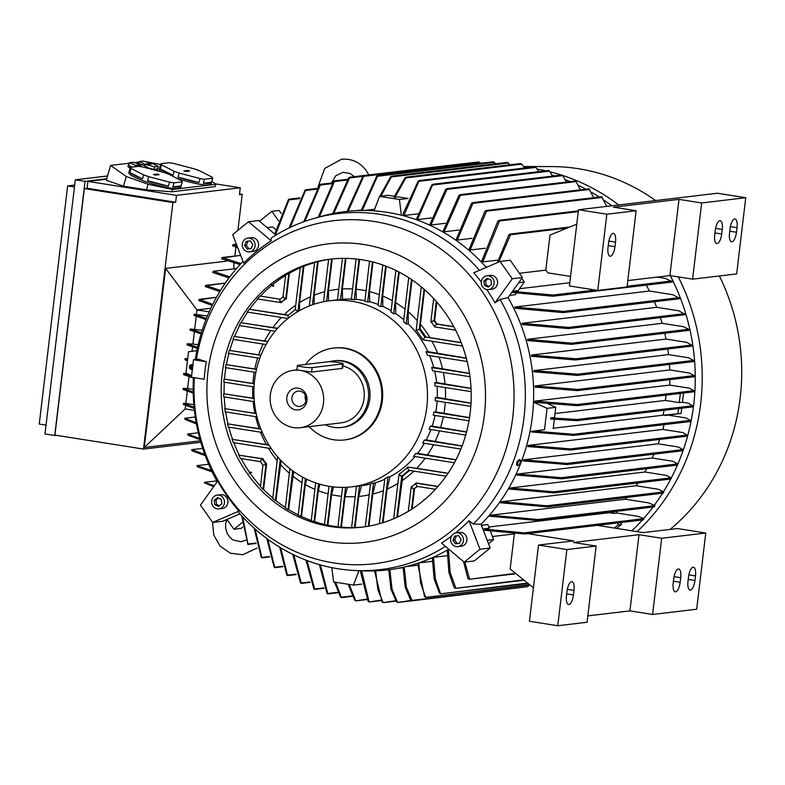 <?xml version="1.0" encoding="UTF-8"?>
<svg xmlns="http://www.w3.org/2000/svg" width="785" height="785" viewBox="0 0 785 785"><rect width="100%" height="100%" fill="white"/><g stroke="black" fill="none" stroke-linecap="round" stroke-linejoin="round"><path stroke-width="1.18" d="M196.407 359.373A172.71 159.836 83.2 0 1 374.386 221.507A172.71 159.836 83.2 0 1 512.752 417.267A172.71 159.836 83.2 0 1 333.674 562.923A172.71 159.836 83.2 0 1 194.356 377.703M271.178 240.809A175.614 162.534 -96.8 0 0 243.684 263.171L232.684 234.617L248.521 221.743L271.178 240.809L271.208 238.041A179.255 165.9 83.2 0 1 314.177 218.377A179.255 165.9 83.2 0 1 380.382 214.413A179.255 165.9 83.2 0 1 479.419 270.334M217.239 481.676A179.255 165.9 83.2 0 1 193.453 377.565M195.328 359.501A179.255 165.9 83.2 0 1 243.007 261.425M238.954 511.104L212.666 522.437L200.43 505.128L217.7 481.038A175.614 162.534 -96.8 0 0 238.954 511.104L238.522 512.193A179.255 165.9 83.2 0 0 338.129 568.772A179.255 165.9 83.2 0 0 356.027 570.548L363.259 570.842A180.413 166.969 83.2 0 0 448.804 549.196M187.409 360.914L184.946 359.756L185.083 358.608L187.546 359.775M484.374 414.951A150.347 139.141 83.2 0 1 328.483 541.748A150.347 139.141 83.2 0 1 208.025 371.334A150.347 139.141 83.2 0 1 363.926 244.537A150.347 139.141 83.2 0 1 484.374 414.951M205.013 370.461A155.204 143.645 -96.8 0 0 204.198 379.263L191.422 377.242L193.512 359.716L206.288 361.738A155.204 143.645 -96.8 0 0 205.013 370.461M314.177 218.377L321.134 216.405A180.413 166.969 83.2 0 1 374.013 210.861A180.413 166.969 83.2 0 1 387.77 212.411A180.413 166.969 83.2 0 1 401.37 215.178L399.418 199.498L408.112 198.458L398.721 196.976L393.893 197.261L405.129 177.704L406.267 177.155L394.963 197.427M217.229 495.119L220.713 494.707A6.937 6.417 83.2 0 1 226.62 497.464A6.937 6.417 83.2 0 1 227.464 504.362A6.937 6.417 83.2 0 1 222.351 508.494L218.868 508.906A6.937 6.417 -96.8 0 0 223.99 504.784A6.937 6.417 -96.8 0 0 223.136 497.876A6.937 6.417 -96.8 0 0 217.229 495.119A6.937 6.417 -96.8 0 0 212.107 499.24A6.937 6.417 -96.8 0 0 212.961 506.148A6.937 6.417 -96.8 0 0 218.868 508.906M486.877 275.8L490.36 275.388A6.937 6.417 83.2 0 1 496.267 278.145A6.937 6.417 83.2 0 1 497.121 285.043A6.937 6.417 83.2 0 1 491.999 289.174L488.515 289.587A6.937 6.417 -96.8 0 0 493.637 285.465A6.937 6.417 -96.8 0 0 492.784 278.557A6.937 6.417 -96.8 0 0 486.877 275.8A6.937 6.417 -96.8 0 0 481.754 279.921A6.937 6.417 -96.8 0 0 482.608 286.829A6.937 6.417 -96.8 0 0 488.515 289.587M247.883 238.081L251.357 237.669A6.937 6.417 83.2 0 1 258.118 242.025A6.937 6.417 83.2 0 1 256.106 250.121A6.937 6.417 83.2 0 1 252.996 251.445L249.512 251.867A6.937 6.417 -96.8 0 0 252.633 250.533A6.937 6.417 -96.8 0 0 254.634 242.437A6.937 6.417 -96.8 0 0 247.883 238.081A6.937 6.417 -96.8 0 0 244.763 239.415A6.937 6.417 -96.8 0 0 242.761 247.511A6.937 6.417 -96.8 0 0 249.512 251.867M456.232 532.838L459.706 532.426A6.937 6.417 83.2 0 1 466.467 536.783A6.937 6.417 83.2 0 1 464.455 544.878A6.937 6.417 83.2 0 1 461.344 546.213L457.861 546.625A6.937 6.417 -96.8 0 0 460.981 545.29A6.937 6.417 -96.8 0 0 462.983 537.195A6.937 6.417 -96.8 0 0 456.232 532.838A6.937 6.417 -96.8 0 0 453.112 534.173A6.937 6.417 -96.8 0 0 451.11 542.268A6.937 6.417 -96.8 0 0 457.861 546.625M516.922 464.72L516.736 462.385L518.807 459.912M521.721 164.556L520.612 163.565M552.09 175.143A207.397 191.942 83.2 0 1 554.436 175.879M565.416 179.755A207.397 191.942 83.2 0 1 569.988 181.61M578.574 185.466A207.397 191.942 83.2 0 1 585.885 189.175M591.566 192.335A207.397 191.942 83.2 0 1 599.279 197.045M604.352 200.42A207.397 191.942 83.2 0 1 611.78 205.788M670.282 275.633A207.397 191.942 83.2 0 1 693.705 404.579A207.397 191.942 83.2 0 1 671.254 478.055M524.076 167.342A207.397 191.942 83.2 0 1 527.353 167.696M537.244 169.128A207.397 191.942 83.2 0 1 545.791 170.826M550.128 171.856A207.397 191.942 83.2 0 1 561.393 175.055M562.551 175.418A207.397 191.942 83.2 0 1 618.747 204.963M678.318 276.909A207.397 191.942 83.2 0 1 700.662 403.755A207.397 191.942 83.2 0 1 637.037 531.641M337.854 526.804A134.922 124.874 83.2 0 1 333.203 526.166A134.922 124.874 83.2 0 1 327.904 525.204L327.316 525.273L331.918 486.72M340.886 527.216L338.09 526.941M342.554 487.387L337.952 526.951M351.484 527.589A134.922 124.874 83.2 0 1 341.387 527.157L340.808 527.226L345.567 487.318M354.555 527.589L351.719 527.648M356.41 486.268L351.582 527.657M355.055 527.53L354.477 527.598L359.451 485.905L361.473 485.67L358.765 496.434L355.055 527.53A134.922 124.874 83.2 0 0 363.573 526.951M362.101 259.786A134.922 124.874 83.2 0 1 471.216 395.581A134.922 124.874 83.2 0 1 362.13 527.128A134.922 124.874 83.2 0 1 330.299 526.509A134.922 124.874 83.2 0 1 221.184 390.704A134.922 124.874 83.2 0 1 330.279 259.158A134.922 124.874 83.2 0 1 362.101 259.786M349.237 584.442L355.742 600.868L354.732 600.27L348.167 584.276M366.585 599.161L355.742 600.868M576.985 419.504L577.986 420.103L576.847 420.652L550.638 419.013L550.776 417.865L576.985 419.504L692.615 405.766L688.141 403.127L682.43 402.224L679.241 402.607L665.425 400.419A180.03 166.616 -96.8 0 0 665.965 395.14M523.585 166.518L551.561 166.577A202 186.948 83.2 0 1 655.681 200.577M719.374 275.977A202 186.948 83.2 0 1 740.216 397.681A202 186.948 83.2 0 1 670.056 529.424M517.6 465.672L516.942 465.368A3.15 1.04 -65.2 0 1 517.08 462.65A3.15 1.04 -65.2 0 1 519.582 459.657L520.239 459.961A3.15 1.04 114.8 0 0 517.737 462.954A3.15 1.04 114.8 0 0 517.6 465.672A3.15 1.04 114.8 0 0 520.102 462.669A3.15 1.04 114.8 0 0 520.239 459.961M192.384 369.254L192.315 369.225A2.041 0.746 -81 0 1 191.962 367.331A2.041 0.746 -81 0 1 192.855 365.251M329.651 486.396A93.68 86.693 83.2 0 1 254.595 380.215A93.68 86.693 83.2 0 1 329.641 300.773A93.68 86.693 83.2 0 1 351.729 301.204A93.68 86.693 83.2 0 1 426.785 407.386A93.68 86.693 83.2 0 1 351.749 486.828A93.68 86.693 83.2 0 1 329.651 486.396M359.589 259.413L356.037 289.243L356.262 299.37A93.68 86.693 83.2 0 1 361.591 300.037A93.68 86.693 83.2 0 1 364.829 300.616M356.262 299.37L354.231 299.615L359.03 259.335M354.31 299.595L351.503 299.399M356.076 258.991L351.366 299.409M345.999 258.373L342.358 288.959L342.554 299.301A93.68 86.693 83.2 0 1 351.297 299.075M342.554 299.301L340.523 299.546L345.429 258.363M340.602 299.536L337.736 299.811M329.641 300.773L337.599 299.831M254.232 383.816L223.951 379.027L252.907 383.443A104.081 96.329 83.2 0 1 253.447 377.703A104.081 96.329 83.2 0 1 254.242 372.178M252.907 383.443L254.252 383.61M437.127 401.037A93.68 86.693 83.2 0 1 436.646 406.218A93.68 86.693 83.2 0 1 435.803 411.909L469.528 417.63M445.281 402.322A104.081 96.329 83.2 0 1 444.761 407.896A104.081 96.329 83.2 0 1 443.937 413.587M192.649 369.205L191.442 369.568A2.502 0.922 -81 0 1 191.334 369.549A2.502 0.922 -81 0 1 190.824 367.194A2.502 0.922 -81 0 1 192.119 364.603A2.502 0.922 -81 0 1 192.217 364.623L193.257 365.349M305.493 364.466A46.256 42.812 83.2 0 1 333.497 348.069L334.361 347.971A46.256 42.812 83.2 0 1 345.272 348.177A46.256 42.812 83.2 0 1 382.334 400.615A46.256 42.812 83.2 0 1 345.282 439.845L344.409 439.943A46.256 42.812 83.2 0 1 333.497 439.728A46.256 42.812 83.2 0 1 309.172 426.657M176.684 178.254A26.984 4.259 16.2 0 0 209.036 184.946A26.984 4.259 16.2 0 0 211.077 183.994L211.499 182.532A26.984 4.259 -163.8 0 1 209.458 183.484A26.984 4.259 -163.8 0 1 203.305 183.248L211.528 182.267A26.984 4.259 -163.8 0 1 211.499 182.532M203.305 183.248L204.473 179.225L212.696 178.244A26.984 4.259 16.2 0 0 212.029 177.125L199.39 170.679A26.984 4.259 16.2 0 0 194.307 168.873L173.446 163.408A26.984 4.259 16.2 0 0 169.04 162.731L160.817 163.712L159.649 167.725A26.984 4.259 -163.8 0 1 159.679 167.47A26.984 4.259 -163.8 0 1 159.797 167.234M212.696 178.244L211.528 182.267M172.847 186.869L174.025 182.846L182.248 181.865A26.984 4.259 16.2 0 0 181.57 180.746L168.942 174.299A26.984 4.259 16.2 0 0 163.859 172.494L142.998 167.028A26.984 4.259 16.2 0 0 138.592 166.351L130.369 167.323L129.201 171.346A26.984 4.259 -163.8 0 1 129.221 171.081L128.799 172.543A26.984 4.259 16.2 0 0 148.954 182.768A26.984 4.259 16.2 0 0 178.588 188.567A26.984 4.259 16.2 0 0 180.629 187.615L181.05 186.153A26.984 4.259 -163.8 0 1 179.009 187.105A26.984 4.259 -163.8 0 1 172.847 186.869L181.07 185.888A26.984 4.259 -163.8 0 1 181.05 186.153M182.248 181.865L181.07 185.888M157.343 170.787A10.019 1.58 16.2 0 0 157.353 170.767L157.785 169.305A10.019 1.58 -163.8 0 1 157.02 169.658A10.019 1.58 -163.8 0 1 147.953 168.098M157.549 168.795A10.019 1.58 -163.8 0 1 157.785 169.305M191.138 369.431A2.463 0.903 -81 0 1 190.922 369.441A2.463 0.903 -81 0 1 190.765 369.352A2.463 0.903 -81 0 1 190.412 367.125A2.463 0.903 -81 0 1 191.511 364.623A2.463 0.903 -81 0 1 191.687 364.583A2.463 0.903 -81 0 1 191.893 364.662M333.497 348.069A46.256 42.812 83.2 0 1 344.409 348.285A46.256 42.812 83.2 0 1 381.814 394.845A46.256 42.812 83.2 0 1 344.409 439.943M190.765 369.352L189.764 368.479A1.737 0.638 -81 0 1 189.519 366.909A1.737 0.638 -81 0 1 190.294 365.143L191.511 364.623M329.347 361.689A33.539 31.037 83.2 0 1 333.546 360.874A33.539 31.037 83.2 0 1 368.322 399.045A33.539 31.037 83.2 0 1 341.465 427.482A33.539 31.037 83.2 0 1 325.294 424.744M333.546 360.874L334.999 360.707A33.539 31.037 83.2 0 1 369.774 398.868A33.539 31.037 83.2 0 1 342.908 427.315L341.465 427.482M270.334 394.806A28.917 26.759 83.2 0 1 293.492 370.294A28.917 26.759 83.2 0 1 323.479 403.196A28.917 26.759 83.2 0 1 300.312 427.717A28.917 26.759 83.2 0 1 270.334 394.806M342.908 365.996A28.917 26.759 83.2 0 1 364.073 398.378A28.917 26.759 83.2 0 1 340.916 422.889L300.312 427.717M343.173 363.779A7.713 0.736 6.8 0 0 338.423 362.513A7.713 0.736 6.8 0 0 328.434 361.748L297.986 365.359A7.713 0.736 6.8 0 0 297.417 365.565A7.713 0.736 6.8 0 0 302.166 366.821A7.713 0.736 6.8 0 0 312.155 367.596L342.603 363.975A7.713 0.736 6.8 0 0 343.173 363.779L342.662 368.096L342.074 368.44L311.625 372.061L296.907 369.892M306.964 400.595A10.951 10.136 83.2 0 1 295.611 409.829A10.951 10.136 83.2 0 1 286.839 397.416A10.951 10.136 83.2 0 1 298.192 388.183A10.951 10.136 83.2 0 1 306.964 400.595M306.101 399.869A7.713 7.134 83.2 0 1 299.919 406.414A7.713 7.134 83.2 0 1 291.922 397.632A7.713 7.134 83.2 0 1 298.104 391.097A7.713 7.134 83.2 0 1 306.101 399.869M305.964 400.664A7.713 7.134 83.2 0 1 305.188 396.062A7.713 7.134 83.2 0 1 305.326 395.267M149.386 164.291L146.02 163.918L150.004 163.408L151.78 163.987L149.386 164.291M148.414 163.604L148.218 164.428M147.688 163.692L147.57 164.477M139.239 165.498L135.864 165.115L139.858 164.614L141.634 165.193L139.239 165.498M138.258 164.811L138.072 165.635M137.532 164.889L137.424 165.684M158.246 166.4L152.584 163.506L143.243 161.062L139.553 161.494L145.215 164.389L154.557 166.832L158.246 166.4L157.5 168.952L153.821 169.393L148.012 167.872M146.098 167.843L148.09 167.597L142.428 164.713L133.087 162.269L129.407 162.701L138.16 166.4M139.553 161.494L138.886 163.79M145.215 164.389L144.774 165.91M154.557 166.832L153.821 169.393M156.794 174.947L153.418 174.564L157.412 174.064L159.188 174.633L156.794 174.947M155.813 174.25L155.626 175.084M155.087 174.339L154.979 175.124M187.242 171.326L183.876 170.944L187.86 170.443L189.636 171.012L187.242 171.326M186.271 170.63L186.074 171.464M185.545 170.718L185.427 171.503M129.407 162.701L128.661 165.262L132.263 167.097M135.069 165.596L134.716 166.812M147.884 168.314L148.09 167.597M46.05 425.136L39.25 424.057L67.647 185.908L74.673 185.074M142.507 178.911A26.984 4.259 -163.8 0 1 129.868 172.474L142.507 178.911L143.675 174.898A26.984 4.259 16.2 0 0 148.748 176.694L169.609 182.159L168.441 186.182A26.984 4.259 -163.8 0 1 147.58 180.717L168.441 186.182M129.868 172.474L131.036 168.451L143.675 174.898M147.58 180.717L148.748 176.694M130.369 167.323A26.984 4.259 16.2 0 0 131.036 168.451M169.609 182.159A26.984 4.259 16.2 0 0 174.025 182.846M172.955 175.3A26.984 4.259 -163.8 0 1 160.317 168.853L172.955 175.3L174.123 171.277A26.984 4.259 16.2 0 0 179.206 173.083L200.057 178.548L198.89 182.562A26.984 4.259 -163.8 0 1 178.038 177.096L198.89 182.562M160.317 168.853L161.484 164.83L174.123 171.277M178.038 177.096L179.206 173.083M160.817 163.712A26.984 4.259 16.2 0 0 161.484 164.83M200.057 178.548A26.984 4.259 16.2 0 0 204.473 179.225M131.694 167.166A10.019 1.58 -163.8 0 1 128.377 164.919A10.019 1.58 -163.8 0 1 128.848 164.605M67.647 185.908L74.447 186.987M159.679 167.47L159.247 168.932A26.984 4.259 16.2 0 0 162.299 172.082M128.377 164.919L127.955 166.381A10.019 1.58 16.2 0 0 130.143 168.118M75.301 179.814L85.045 181.345L54.734 435.498L44.99 433.958L75.301 179.814L107.525 175.977M251.622 472.423L249.022 473.404L250.739 472.06L251.622 472.423L249.022 473.404M260.394 461.364L260.816 460.324L262.975 459.078L266.272 463.749M423.772 500.349L423.978 499.574M424.803 499.486L424.047 499.476L423.998 500.163M438.01 486.415L416.374 483.001L415.795 483.069L416.079 484.826L417.453 486.445L413.656 489.143L411.477 486.985L415.638 483.638M409.623 470.46L402.538 476.21L399.84 475.308L399.28 474.179L407.435 467.595M431.259 321.801L434.37 320.27L437.078 324.097M416.531 330.357L420.122 328.758L425.921 336.951M271.512 284.798L273.867 285.917L272.895 286.309L271.512 284.798L272.66 284.661L273.867 285.917M285.661 299.046L281.089 302.353L279.588 299.644L283.12 296.808M288.586 317.945L287.781 315.698L295.317 309.614M110.597 165.429L106.338 180.05L107.025 180.53L123.461 186.192L146.481 189.833L171.719 191.805L215.218 186.634L215.895 184.289L172.396 189.46L148.1 184.259L126.277 176.507L110.597 165.429L129.26 163.211M134.363 162.603L139.406 162.004M144.509 161.396L160.582 164.536M211.783 181.384L215.895 184.289M54.734 435.498L56.284 435.312M106.711 178.774L85.045 181.345M596.149 546.046L587.062 622.26L557.772 625.743L529.424 621.269L538.51 545.055L566.858 549.529L596.149 546.046L573.472 542.474L639.01 534.683L661.686 538.265L652.6 614.469L629.923 610.887L587.818 615.891M661.686 538.265L705.764 533.025L696.678 609.229L652.6 614.469M566.485 595.776L567.035 591.203A9.253 3.395 -81 0 1 571.961 581.656A9.253 3.395 -81 0 1 573.992 590.379L573.452 594.952A9.253 3.395 -81 0 1 568.526 604.509A9.253 3.395 -81 0 1 566.485 595.776M673.206 583.098L673.756 578.525A9.253 3.395 -81 0 1 678.672 568.968A9.253 3.395 -81 0 1 680.713 577.691L680.163 582.264A9.253 3.395 -81 0 1 675.247 591.821A9.253 3.395 -81 0 1 673.206 583.098M687.994 581.342L688.543 576.769A9.253 3.395 -81 0 1 693.469 567.212A9.253 3.395 -81 0 1 695.5 575.935L694.961 580.508A9.253 3.395 -81 0 1 690.035 590.065A9.253 3.395 -81 0 1 687.994 581.342M705.764 533.025L677.426 528.55L643.2 532.613L597.199 525.351M639.01 534.683L629.923 610.887M557.772 625.743L566.858 549.529M636.135 210.743L606.844 214.217L597.758 290.43L627.048 286.947L636.135 210.743L613.458 207.161L678.996 199.37L701.672 202.952L692.586 279.156L669.909 275.574L627.804 280.579M692.586 279.156L736.664 273.916L745.75 197.712L701.672 202.952M745.75 197.712L717.402 193.238L578.496 209.742L569.41 285.956L597.758 290.43M606.844 214.217L578.496 209.742M608.022 247.511L608.561 242.938A9.253 3.395 -81 0 1 613.487 233.39A9.253 3.395 -81 0 1 615.518 242.114L614.979 246.686A9.253 3.395 -81 0 1 610.053 256.234A9.253 3.395 -81 0 1 608.022 247.511M714.733 234.833L715.282 230.26A9.253 3.395 -81 0 1 720.208 220.703A9.253 3.395 -81 0 1 722.239 229.426L721.7 233.999A9.253 3.395 -81 0 1 716.774 243.556A9.253 3.395 -81 0 1 714.733 234.833M729.53 233.066L730.07 228.494A9.253 3.395 -81 0 1 734.995 218.946A9.253 3.395 -81 0 1 737.027 227.67L736.487 232.242A9.253 3.395 -81 0 1 731.561 241.8A9.253 3.395 -81 0 1 729.53 233.066M678.996 199.37L669.909 275.574M458.617 535.655L461.138 539.216L459.568 543.298L455.477 543.819L452.955 540.247L454.525 536.165L458.617 535.655L456.262 535.959L454.701 540.041L457.213 543.593M250.268 240.887L252.79 244.459L251.22 248.541L247.128 249.051L244.606 245.489L246.176 241.407L250.268 240.887L247.913 241.201L246.353 245.283L248.865 248.835M488.093 278.714L485.621 280.726L486.17 285.141L489.045 286.466M260.443 461.58L260.816 460.324L262.975 459.078M272.709 497.984A134.922 124.874 83.2 0 1 263.583 489.428L266.655 463.7L262.965 465.574M277.164 460.638A104.081 96.329 83.2 0 1 268.421 448.176M269.01 445.154L231.958 439.306L266.351 444.575A104.081 96.329 83.2 0 1 260.522 432.172M266.351 444.575L268.843 444.899M281.099 460.658L275.957 500.663L275.378 500.732L280.265 459.784M289.38 473.257A104.081 96.329 83.2 0 1 280.294 464.298M293.659 471.52L288.615 509.563L288.036 509.632L292.668 470.804M301.98 482.589A104.081 96.329 83.2 0 1 292.619 475.965M306.621 479.193L305.316 484.571L301.509 516.491L300.93 516.559L305.453 478.614M314.893 489.34A104.081 96.329 83.2 0 1 305.316 484.571M319.907 484.237L318.298 490.713L314.608 521.662L314.029 521.731L318.543 483.835M328.071 493.853A104.081 96.329 83.2 0 1 318.298 490.713M333.507 486.906L331.535 494.687L327.904 525.204M341.495 496.297A104.081 96.329 83.2 0 1 331.535 494.687M347.412 487.22L345.027 496.591L341.387 527.157M355.163 496.679A104.081 96.329 83.2 0 1 345.027 496.591M369.097 494.903A104.081 96.329 83.2 0 1 358.765 496.434M370.383 484.109A93.68 86.693 83.2 0 1 361.61 485.65A93.68 86.693 83.2 0 1 361.473 485.67M384.67 479.331A93.68 86.693 83.2 0 1 375.544 482.726L372.767 494.05L368.94 526.107M383.315 490.674A104.081 96.329 83.2 0 1 372.767 494.05M402.538 476.21L401.704 476.593L399.84 475.308L399.015 474.012L399.722 473.826M414.235 489.075L412.037 488.113L411.212 486.818L411.909 486.631M417.453 486.445L435.439 489.281L417.453 486.445M402.734 476.466L397.455 517.07M413.842 471.128A104.081 96.329 83.2 0 1 401.763 480.93M425.195 458.165A104.081 96.329 83.2 0 1 416.678 468.302L407.592 467.026L407.876 468.782L409.25 470.401L446.057 476.201M415.01 456.556A93.68 86.693 83.2 0 1 389.968 476.76L387.074 489.114L383.07 522.643M397.897 483.432A104.081 96.329 83.2 0 1 387.074 489.114M424.381 443.28A93.68 86.693 83.2 0 1 417.649 453.298L455.997 459.755M433.516 444.722A104.081 96.329 83.2 0 1 427.275 455.221M430.916 429.562A93.68 86.693 83.2 0 1 426.245 439.904L462.09 445.959M439.463 430.916A104.081 96.329 83.2 0 1 435.027 441.69M435.096 415.471A93.68 86.693 83.2 0 1 432.162 426.088L466.575 431.917M443.339 416.766A104.081 96.329 83.2 0 1 440.493 427.796M437.029 386.269A93.68 86.693 83.2 0 1 437.304 397.396L471.029 403.117M445.321 387.584A104.081 96.329 83.2 0 1 445.458 399.084M434.654 371.148A93.68 86.693 83.2 0 1 436.656 382.54L471.039 388.369M443.339 372.512A104.081 96.329 83.2 0 1 445.056 384.267M429.63 355.605A93.68 86.693 83.2 0 1 433.673 367.311L469.518 373.375M439.06 357.087A104.081 96.329 83.2 0 1 442.593 369.127M424.567 289.675L420.446 324.244A104.081 96.329 83.2 0 1 429.895 337.619L425.225 337.04L422.713 339.758L462.522 346.028L422.713 339.758M453.808 326.638L437.451 324.058L435.067 325.549L434.37 326.845L455.673 330.2L434.37 326.845M431.25 321.938L434.37 320.27M420.446 324.244L420.122 328.758M416.511 330.485L420.367 328.601M412.017 279.852L408.21 311.812A104.081 96.329 83.2 0 1 417.306 320.633M408.21 311.812L408.21 323.812A93.68 86.693 83.2 0 1 427.884 351.651L466.319 358.117M431.956 341.22A104.081 96.329 83.2 0 1 437.755 353.613M399.222 272.14L395.591 302.617A104.081 96.329 83.2 0 1 404.962 309.143M395.591 302.617L395.709 313.608A93.68 86.693 83.2 0 1 403.706 319.691M386.21 266.252L382.668 295.994A104.081 96.329 83.2 0 1 392.255 300.665M382.668 295.994L382.854 306.415A93.68 86.693 83.2 0 1 391.067 310.674M372.993 262.033L369.47 291.578A104.081 96.329 83.2 0 1 379.253 294.64M369.47 291.578L369.696 301.734A93.68 86.693 83.2 0 1 378.085 304.433M356.037 289.243A104.081 96.329 83.2 0 1 366.006 290.774M342.358 288.959A104.081 96.329 83.2 0 1 352.504 288.968M332.212 258.952L328.415 290.852L328.532 300.92M328.415 290.852A104.081 96.329 83.2 0 1 338.757 289.233M312.459 304.766L317.601 261.68L318.18 261.611L314.177 295.209L314.186 304.188M314.177 295.209A104.081 96.329 83.2 0 1 324.735 291.735M295.337 309.153L297.564 311.753M283.149 296.347L283.846 297.76L286.289 298.977L289.361 273.249A134.922 124.874 83.2 0 1 300.155 267.832M260.385 296.112L280.108 299.222L260.385 296.112A134.922 124.874 83.2 0 1 271.816 285.357M281.668 302.284L281.187 302.667L279.813 301.048L279.529 299.291M288.556 317.974L287.732 315.334L249.081 309.241L288.429 315.177M284.209 314.618A104.081 96.329 83.2 0 1 295.7 305.179M287.732 315.334L288.311 315.266M277.458 328.473L240.642 322.655L272.895 327.59A104.081 96.329 83.2 0 1 281.383 317.454M272.895 327.59L277.694 328.199M297.937 311.527L303.334 266.331L303.913 266.262L299.576 302.627A104.081 96.329 83.2 0 1 310.418 296.808M299.576 302.627L299.458 310.654M267.734 341.691L234.077 336.373L264.604 341.033A104.081 96.329 83.2 0 1 270.825 330.534M264.604 341.033L267.881 341.446M260.914 355.36L229.191 350.355L258.687 354.849A104.081 96.329 83.2 0 1 263.103 344.065M258.687 354.849L261.012 355.134M256.499 369.421L225.835 364.574L254.84 368.989A104.081 96.329 83.2 0 1 257.666 357.96M254.84 368.989L256.548 369.205M254.104 398.545L223.539 393.717L252.898 398.191A104.081 96.329 83.2 0 1 252.741 386.691M252.898 398.191L254.085 398.338M256.214 413.626L224.647 408.642L254.909 413.263A104.081 96.329 83.2 0 1 253.162 401.508M254.909 413.263L256.165 413.42M260.924 429.12L227.385 423.831L260.836 428.895M259.207 428.688A104.081 96.329 83.2 0 1 255.645 416.649M370.53 483.815L365.3 526.706M370.667 483.796L373.601 482.961M368.361 526.215L373.513 482.961L375.544 482.726M384.866 478.556L379.371 523.732M385.003 478.526L388.025 477.005M382.481 522.83L387.937 477.005L389.968 476.76M413.401 456.291L454.407 462.777L413.401 456.291M413.538 456.252L415.716 453.553M455.918 459.902L415.618 453.544L417.649 453.298M460.893 449.04L422.595 443.005L460.883 449.049M422.772 442.966L424.312 440.159M462.041 446.115L424.214 440.14L426.245 439.904M429.091 429.267L465.711 435.057L429.091 429.267M429.209 429.228L430.239 426.343M466.535 432.074L430.131 426.324L432.162 426.088M433.183 415.157L468.998 420.819L433.183 415.157M433.3 415.118L433.879 412.164M469.508 417.787L433.771 412.145L435.803 411.909M435.135 400.713L470.823 406.355L435.135 400.713M435.243 400.674L435.381 397.652M471.02 403.274L435.273 397.632L437.304 397.396M434.949 385.935L471.167 391.656L434.949 385.935M435.057 385.896L434.743 382.795M471.049 388.526L434.635 382.776L436.656 382.54M432.486 370.795L469.989 376.721L432.486 370.795M432.594 370.755L431.76 367.576M469.538 373.532L431.642 367.557L433.673 367.311M427.344 355.232L467.183 361.522L427.344 355.232M427.442 355.193L425.98 351.906M466.359 358.284L425.853 351.886L427.884 351.651M408.21 323.812L406.179 324.058L411.497 279.489M406.267 324.019L403.716 321.624M408.72 277.654L403.578 321.614M395.709 313.608L393.677 313.843L398.692 271.855M393.766 313.814L391.136 312.106M395.856 270.433L390.999 312.106M382.854 306.415L380.823 306.65L385.661 266.036M380.911 306.631L378.213 305.463M382.795 264.996L378.076 305.473M369.696 301.734L367.665 301.98L372.443 261.896M367.743 301.96L364.996 301.283M369.529 261.199L364.858 301.293M218.446 498.033L215.973 500.045L216.523 504.461L219.388 505.785M148.1 184.259L146.481 189.833M126.277 176.507L123.461 186.192M172.396 189.46L171.719 191.805M84.329 188.567L172.896 202.55L143.498 449.079L54.93 435.096L84.329 188.567L87.076 188.243L87.9 181.384L106.603 179.166M527.598 533.623L573.599 540.885L538.51 545.055M570.548 276.428L547.861 272.846A180.03 166.616 83.2 0 0 545.791 270.138L519.405 273.268M242.173 522.525L233.93 529.237L241.172 528.374L242.712 527.128M233.93 529.237L226.993 519.425M259.56 221.292L271.836 211.302L278.567 220.82M281.265 213.52L279.087 210.449L271.836 211.302M454.525 536.165L456.262 535.959M452.955 540.247L454.701 540.041M246.176 241.407L247.913 241.201M244.606 245.489L246.353 245.283M483.884 280.932L487.142 278.273L490.959 280.039L491.508 284.455L488.25 287.114L484.433 285.348L483.884 280.932L485.621 280.726M484.433 285.348L486.17 285.141M228.19 427.06L262.308 432.457L228.19 427.06M228.288 427.02L227.503 423.851M232.537 439.237A134.922 124.874 83.2 0 1 228.818 427.168M233.184 442.603L271.286 448.627L233.184 442.603M233.282 442.563L232.075 439.315M262.622 458.891L238.699 455.123L263.201 458.823M260.08 461.6L240.387 458.499L260.12 461.609M240.544 458.46L238.826 455.133M249.748 472.668A134.922 124.874 83.2 0 1 241.123 458.617M260.414 486.052A134.922 124.874 83.2 0 1 250.17 473.267M263.093 489.457L260.571 486.798M262.867 465.534L260.443 486.778M263.583 489.428L263.004 489.497L266.076 463.768M239.278 455.055A134.922 124.874 83.2 0 1 233.832 442.711M275.466 500.702L272.886 498.583M277.596 456.978L272.748 498.583M285.298 507.444A134.922 124.874 83.2 0 1 275.957 500.663M288.124 509.602L285.485 507.934M289.92 468.694L285.348 507.934M298.133 514.862A134.922 124.874 83.2 0 1 288.615 509.563M301.008 516.53L298.329 515.254M302.627 477.143L298.192 515.254M311.174 520.475A134.922 124.874 83.2 0 1 301.509 516.491M314.108 521.711L311.39 520.779M315.658 482.903L311.252 520.779M324.421 524.439A134.922 124.874 83.2 0 1 314.608 521.662M327.404 525.253L324.647 524.655M328.974 486.278L324.509 524.655M414.48 489.32L412.135 508.935M416.678 468.302L448.078 473.257M429.895 337.619L461.207 342.554M436.803 302.058L434.654 320.103M328.699 259.413L328.591 259.423A134.922 124.874 83.2 0 0 318.18 261.611M328.837 259.403L331.721 258.991M314.618 262.484L309.329 305.944M314.756 262.465L317.689 261.68M303.913 266.262A134.922 124.874 83.2 0 1 314.491 262.622M300.292 267.587L295.209 309.27M300.429 267.567L303.412 266.331M285.711 299.046L288.782 273.317L289.361 273.249M285.681 275.133L283.022 296.465M285.818 275.103L288.86 273.317M272.66 284.661A134.922 124.874 83.2 0 1 285.524 275.515M281.118 302.647L257.274 298.899L281.187 302.667M257.46 298.859L259.894 296.19M249.659 309.172A134.922 124.874 83.2 0 1 257.784 298.977M287.928 318.474L247.079 312.037L287.918 318.484M247.265 311.998L249.179 309.251M241.221 322.586A134.922 124.874 83.2 0 1 247.609 312.116M275.123 331.211L239.111 325.52L275.113 331.211M239.239 325.481L240.74 322.674M234.666 336.304A134.922 124.874 83.2 0 1 239.611 325.608M232.919 339.297L266.076 344.536L232.919 339.297M233.037 339.257L234.185 336.392M229.769 350.287A134.922 124.874 83.2 0 1 233.439 339.385M228.356 353.328L259.796 358.303L228.356 353.328M228.474 353.289L229.289 350.365M226.414 364.505A134.922 124.874 83.2 0 1 228.896 353.427M225.315 367.606L255.841 372.424L225.315 367.606M225.432 367.557L225.943 364.593M224.53 378.959A134.922 124.874 83.2 0 1 225.864 367.694M223.745 382.109L254.026 386.897L223.745 382.109M223.853 382.06L224.059 379.047M224.118 393.648A134.922 124.874 83.2 0 1 224.314 382.207M223.646 396.837L254.35 401.694L223.646 396.837M223.754 396.798L223.656 393.736M225.226 408.573A134.922 124.874 83.2 0 1 224.235 396.945M256.97 416.855L225.02 411.821L256.97 416.864M225.197 411.782L224.765 408.661M227.964 423.763A134.922 124.874 83.2 0 1 225.688 411.929M221.311 499.358L221.861 503.774L218.603 506.433L214.786 504.667L214.236 500.251L217.494 497.592L221.311 499.358M214.236 500.251L215.973 500.045M214.786 504.667L216.523 504.461M239.543 193.895L242.212 194.317L239.454 194.641L240.269 187.782L176.468 195.367L175.654 202.226L87.076 188.243M233.851 264.408L233.989 263.191M234.843 256.047L235.902 247.187M237.904 230.378L242.212 194.317M143.498 449.079L200.823 442.269M175.654 202.226L172.896 202.55M87.9 181.384L176.468 195.367M215.247 183.827L240.269 187.782M606.717 206.396L601.653 196.78M601.693 196.75L486.101 210.488L486.523 211.175L470.146 250.013A180.03 166.616 -96.8 0 0 469.165 249.188L485.042 211.057M485.012 211.656L486.582 210.566M593.725 197.702L588.936 188.832M588.976 188.812L472.55 202.648L472.923 203.335L457.253 240.073A180.03 166.616 -96.8 0 0 456.252 239.376L471.53 203.207M471.52 203.825L472.953 202.707M580.39 189.833L576.092 181.61L575.14 181.011M575.189 180.992L460.059 194.67L460.353 195.367L444.163 231.801A180.03 166.616 -96.8 0 0 443.152 231.222L459.009 195.23M458.98 195.887L460.422 194.709M566.436 182.032L562.747 175.624L561.726 175.026M561.785 175.006L446.743 188.675L446.989 189.381L430.896 225.01A180.03 166.616 -96.8 0 0 429.866 224.549L445.703 189.234M445.674 189.901L447.048 188.704M552.542 176.105L549.559 171.11L548.499 170.522M548.568 170.502L432.869 184.249L417.463 219.604A180.03 166.616 -96.8 0 0 416.423 219.25L431.878 184.799M431.868 185.486L433.124 184.259M538.647 171.679L536.008 167.391L534.889 166.812M534.968 166.793L419.2 180.55L403.873 215.502A180.03 166.616 -96.8 0 0 403.313 215.355L402.479 215.453M418.219 181.796L419.396 180.55M520.69 163.535L406.267 177.155M369.146 601.977L368.243 600.937M361.61 570.773L369.107 601.977L380.823 600.162M383.237 602.625L382.246 601.595M375.652 570.852L377.87 589.751L383.159 602.625L395.62 600.731M397.71 602.478L396.602 601.447M389.851 569.625L392.088 589.28L397.583 602.478L410.918 600.476M404.216 567.035L406.355 587.219L412.056 600.407L527.795 586.65L411.978 600.849L410.81 599.828M425.892 597.385L424.714 596.365M418.758 562.933L420.642 583.177L425.666 597.395L529.532 584.639M440.885 593.784L439.571 592.793M439.472 593.234L434.125 578.82L432.358 557.831A180.03 166.616 -96.8 0 0 433.497 557.34L435.341 578.859L440.601 593.813L527.579 583.059M360.835 570.744L360.57 571.872L368.116 601.379M424.597 596.816L417.63 563.306M410.712 600.27L405.188 587.121L403.107 567.28M396.503 601.899L390.94 589.172L388.752 569.773M382.128 602.036L374.573 570.881M455.683 588.328L454.289 587.366M454.201 587.798L448.883 572.412L447.313 550.471A180.03 166.616 -96.8 0 0 448.471 549.814L450.129 572.412L455.751 587.906L455.349 588.367L523.595 579.84M469.41 579.232L468.086 578.3M464.828 562.06L469.508 578.82L469.018 579.301L515.568 573.344M467.978 578.712L463.503 561.56M515.088 533.358A180.03 166.616 83.2 0 1 514.332 533.918L510.152 568.968L533.417 587.779M614.302 528.05L618.325 524.782L617.609 522.928M492.44 536.518L514.332 533.918M488.515 543.76L493.628 539.599L490.301 530.974M643.327 519.856L525.077 533.908M524.665 533.957L525.381 533.457L524.665 533.957L483.688 530.199L483.001 528.982L524.331 532.868L643.926 518.659L637.705 516.285L617.138 513.037L613.948 513.419L609.376 512.693A180.03 166.616 -96.8 0 0 610.004 512.124M643.602 519.699L643.631 518.816M523.693 533.064L525.322 533.751M654.297 506.845L538.952 520.553M538.49 520.602L539.295 520.092L538.49 520.602L489.771 516.226A180.03 166.616 -96.8 0 0 490.674 515.205L538.137 519.523L654.926 505.638L648.763 502.891L625.38 499.201L490.674 515.205M654.533 506.659L654.67 505.825M537.401 519.768L539.256 520.357M663.227 493.088L547.753 506.816M547.282 506.874L548.136 506.354L547.282 506.874L500.565 502.792A180.03 166.616 -96.8 0 0 501.311 501.743L546.998 505.776L663.786 491.901L658.164 489.232L636.017 485.738L501.311 501.743M663.453 492.872L663.531 492.116M546.203 506.06L548.107 506.58M670.783 479.017L554.367 492.852M553.896 492.901L554.779 492.381L553.896 492.901L509.553 489.075A180.03 166.616 -96.8 0 0 510.181 488.005L553.71 491.802L671.244 477.829L666.112 475.347L644.887 472.001L510.181 488.005M671.008 478.762L670.998 478.085M552.875 492.126L554.76 492.578M561.815 478.801L677.308 465.073L562.05 478.752M562.521 478.281L561.56 478.811L516.991 475.102A180.03 166.616 -96.8 0 0 517.501 474.022L561.412 477.702L562.521 478.281L561.56 478.811M677.475 464.779L677.504 464.171M682.626 450.757L567.369 464.455M567.869 463.974L566.858 464.514L523.045 460.923A180.03 166.616 -96.8 0 0 523.458 459.824L566.78 463.395L567.869 463.974L566.858 464.514M682.773 450.433L682.783 449.913M686.875 436.185L570.901 449.972M571.431 449.491L570.401 450.031L527.814 446.537A180.03 166.616 -96.8 0 0 528.128 445.419L570.401 448.902L571.431 449.491L570.401 450.031M613.948 513.419L613.301 511.732M483.001 528.982L489.251 528.236L487.828 524.547L481.411 525.312M573.766 435.39L690.162 421.555L574.012 435.341M544.505 429.699L533.672 431.073L573.57 434.272L574.571 434.861L573.501 435.4L531.376 431.956A180.03 166.616 -96.8 0 0 531.504 431.348L544.505 429.699L547.047 408.357L555.751 407.327L547.861 403.686M574.571 434.861L573.501 435.4M533.672 431.073L531.504 431.348M664.905 415.481L681.095 413.459L663.119 415.196A180.03 166.616 -96.8 0 0 664.012 410.31M677.897 413.842L678.525 408.583M553.248 428.257L663.119 415.196M553.199 428.659L554.318 419.337M577.377 420.593L692.478 406.915L576.847 420.652M679.241 402.607L680.34 393.432M555.005 413.548L665.425 400.419M550.776 417.865L554.544 417.424L555.751 407.327M693.832 391.352L693.832 390.675L689.358 388.173L669.762 385.082L535.056 401.096L577.191 404.54L578.113 405.138L577.24 405.678L537.077 402.499L535.036 401.714A180.03 166.616 -96.8 0 0 535.056 401.096M578.516 390.047L577.348 390.606L535.085 387.123A180.03 166.616 -96.8 0 0 535.036 385.945L577.623 389.448L578.516 390.047M694.136 376.309L694.107 375.603L689.534 373.061L669.742 369.941L535.036 385.945M578.496 374.818L577.279 375.377L533.947 371.805A180.03 166.616 -96.8 0 0 533.81 370.618L577.632 374.209L578.496 374.818M577.632 374.209L693.39 360.452L693.449 361.159L693.39 360.452L688.631 357.783L668.516 354.604L533.81 370.618M576.69 359.402L575.444 359.962L531.543 356.282A180.03 166.616 -96.8 0 0 531.308 355.075L575.866 358.784L576.69 359.402M575.866 358.784L691.605 345.037L691.713 345.734L691.605 345.037L686.62 342.319L666.004 339.071L531.308 355.075M572.5 343.781L571.294 344.34L527.765 340.543A180.03 166.616 -96.8 0 0 527.412 339.326L571.755 343.153L572.5 343.781M688.818 329.955L688.641 329.268L683.401 326.678L662.118 323.312L527.412 339.326M569.4 328.032L568.124 328.591L522.447 324.568A180.03 166.616 -96.8 0 0 521.966 323.322L568.683 327.404L569.4 328.032M684.844 314.304L678.888 310.821L656.672 307.318L521.966 323.322M564.13 311.743L562.148 312.283M563.316 312.558L679.594 298.732L563.061 312.607L515.343 308.309A180.03 166.616 -96.8 0 0 514.715 307.043L563.444 311.409L564.101 312.047M679.506 298.329L672.922 294.738L649.421 291.029L514.715 307.043M509.622 295.396L515.235 294.728L516.471 292.991M553.749 295.337L551.973 295.945M672.186 282.041L552.777 296.239L511.751 292.422M672.166 281.609L665.268 278.39L657.084 277.105M512.536 291.333L553.16 295.042L553.729 295.69M545.791 270.138L549.971 235.078L576.779 224.176M519.542 288.713L569.792 282.737M512.605 291.235L518.218 290.568L524.341 282.021L521.789 278.42M569.939 226.953L509.975 234.087L510.535 234.744L498.779 261.984M509.004 235.157L510.544 234.215M497.327 262.612L509.004 234.636M578.368 210.861L499.024 220.291L499.505 220.968L482.804 261.896A180.03 166.616 -96.8 0 0 481.843 260.905L497.955 220.86M497.925 221.419L499.564 220.389M418.228 181.1L403.333 213.275L403.313 215.355M261.366 556.918L261.719 557.713M269.53 556.948L261.964 557.85L261.248 557.203L254.144 528.177M320.447 564.925L327.885 593.902L326.992 593.293L319.407 564.641M313.921 588.397L314.579 589.358M324.019 588.299L314.765 589.398L313.814 588.789L306.003 560.156M300.567 582.431L301.155 583.353M310.124 582.372L301.361 583.412L300.459 582.794L292.766 554.377M286.908 574.62L287.339 575.513M296.161 574.581L287.575 575.601L286.751 574.963L279.695 547.214M274.21 566.701L274.622 567.545M282.826 566.701L274.858 567.653L274.083 567.015L266.812 538.539M247.609 543.495L247.726 544.25L247.609 543.495M247.932 544.407L241.711 515.804M213.667 486.671L204.385 482.795M335.587 582.284L341.475 597.611L340.543 597.012L334.547 582.127M233.174 244.537L236.363 244.164L232.743 245.028L233.233 244.547L237.178 246.294M288.389 199.684L274.701 234.028M305.002 190.264L305.797 189.754L305.002 190.264L289.066 227.935M305.591 189.784L305.002 190.971M319.652 184.838L320.506 184.318L319.652 184.838L303.736 221.753M320.319 184.328L319.652 185.554M333.684 181.355L334.567 180.835L333.684 181.355L318.229 217.229M334.41 180.835L333.723 182.081M332.712 213.589L348.756 177.753L349.6 177.214L464.573 163.555M349.58 177.224L348.736 178.48M347.029 211.371L363.013 176.125L364.024 175.585L348.118 211.263M478.821 161.926L364.024 175.585M479.949 162.956L478.84 161.926M361.178 210.517L376.751 176.066L377.771 175.526L362.268 210.498M493.255 161.779L377.771 175.526M494.305 162.819L493.314 161.779M288.86 199.233L288.527 200.361M379.754 196.338L390.665 176.733L391.725 176.183L380.911 196.201M507.316 162.426L391.725 176.183M508.317 163.466L507.404 162.426M487.21 540.365L493.628 539.599M331.8 567.643L333.596 581.97L353.436 585.1L358.971 570.666M353.436 585.1L361.728 584.118M518.728 282.688L524.341 282.021M533.506 401.9L535.036 401.714M547.047 408.357L533.496 402.106A180.413 166.969 83.2 0 1 529.993 431.524A180.413 166.969 83.2 0 1 481.009 524.262L490.164 548.048L474.336 560.922L464.19 562.129L441.523 543.073A175.614 162.534 -96.8 0 0 451.512 536.096M212.166 471.893L197.31 466.751L197.045 466.074M205.238 455.624L191.923 450.786L191.717 450.099M200.087 439.659L187.919 435.145L187.733 434.448M196.456 423.929L184.946 419.376L184.838 418.68M194.415 410.388L185.181 408.926L185.564 405.717L185.162 408.965L144.263 447.489L165.615 268.401L226.63 261.15M200.411 440.817L144.263 447.489M165.615 268.401L196.976 309.898L196.456 314.285L196.986 309.938L210.841 308.289M210.861 308.25L196.976 309.898M233.94 268.843L233.822 263.152M193.159 389.458L187.605 388.585L189.008 376.82L187.595 388.585L183.101 388.398L193.188 391.97M185.819 403.441L187.272 391.43L185.819 403.441L183.435 403.343L194.081 407.248M199.047 300.233L199.076 299.635M216.483 297.299L199.017 299.791L199.253 299.35L212.735 304.384M205.552 286.319L205.542 285.642M225.324 283.071L205.454 285.848L205.768 285.397L220.467 290.509M213.02 272.287L213.108 271.531M236.511 268.558L213.324 271.316L212.98 271.777L213.324 271.316L229.799 276.879M221.88 258.579L222.027 257.755M240.681 255.38L221.851 258.029L222.253 257.568L240.985 263.564M232.919 245.597L232.949 244.704M198.163 344.831L192.924 343.997L194.356 332.016L192.904 343.997L187.281 343.771L197.594 347.304M196.171 316.62L194.68 329.141L196.191 316.62M670.743 479.036A207.397 191.942 83.2 0 1 663.551 491.636M662.579 493.186A207.397 191.942 83.2 0 1 654.396 505.177M653.032 507.012A207.397 191.942 83.2 0 1 643.661 518.502M642.346 519.994A207.397 191.942 83.2 0 1 631.827 530.817M485.199 248.227L470.146 250.013M472.089 238.306L457.253 240.073M458.793 230.054L444.163 231.801M445.311 223.303L430.896 225.01M431.681 217.916L417.463 219.604M417.895 213.834L403.873 215.502M524.458 168.039L521.819 164.134L406.188 177.871M509.72 164.84L508.435 163.025L391.656 176.9M495.472 163.839L494.422 162.367L377.673 176.242M480.646 163.28L480.057 162.505L363.867 176.321M398.584 568.212L403.107 567.683M527.795 586.65L529.08 585.129M405.894 566.633L417.659 565.239M418.798 562.914L432.398 561.304M433.497 557.34L447.352 555.692M448.471 549.814L449.412 549.706M618.325 524.782L621.514 524.4L616.578 528.413M620.798 522.545L621.514 524.4M488.78 527.029L609.376 512.693M616.49 511.349L617.138 513.037M561.412 477.702L677.72 463.886L672.774 461.256L652.207 458.018L517.501 474.022M566.78 463.395L682.97 449.589L678.25 446.979L658.154 443.81L523.458 459.824M570.401 448.902L687.15 435.027L682.607 432.535L662.834 429.415L528.128 445.419M626.911 497.425A180.03 166.616 83.2 0 1 625.38 499.201M637.979 482.932A180.03 166.616 83.2 0 1 636.017 485.738M646.752 468.704A180.03 166.616 83.2 0 1 644.887 472.001M653.954 454.181A180.03 166.616 83.2 0 1 652.207 458.018M659.714 439.433A180.03 166.616 83.2 0 1 658.154 443.81M664.1 424.656A180.03 166.616 83.2 0 1 662.834 429.415M573.57 434.272L690.358 420.387L685.894 417.914L668.094 415.098M681.714 408.21L681.095 413.459M683.529 393.049L682.43 402.224M669.89 379.626A180.03 166.616 83.2 0 1 669.762 385.082M669.438 364.446A180.03 166.616 83.2 0 1 669.742 369.941M667.76 349.011A180.03 166.616 83.2 0 1 668.516 354.604M664.728 333.252A180.03 166.616 83.2 0 1 666.004 339.071M660.362 317.65A180.03 166.616 83.2 0 1 662.118 323.312M654.396 301.754A180.03 166.616 83.2 0 1 656.672 307.318M646.31 285.122A180.03 166.616 83.2 0 1 649.421 291.029M498.073 260.09L482.804 261.896M255.105 529.041L261.817 557.428L269.412 556.526M307.033 560.539L314.657 588.976L323.832 587.886M293.776 554.867L301.234 583L309.957 581.96M280.696 547.812L287.487 575.169M267.803 539.266L274.73 567.231L282.698 566.279M242.663 516.834L247.962 543.985L255.871 543.043M237.894 514.724L240.033 513.93M216.817 480.901L204.404 482.373L214.325 485.748M237.757 247.795L232.625 245.754M275.859 229.662L272.611 226.924L267.037 227.581M299.556 198.654L288.988 199.91L275.515 234.705M316.463 189.195L305.571 190.49L290.205 227.395M331.918 183.67L320.3 185.054L304.855 221.35M346.852 180.089L334.42 181.561L319.348 216.915M362.788 176.38L349.531 177.95L333.811 213.363M361.296 210.056L356.125 210.674M374.641 209.212L363.838 210.498M394.286 196.279L388.271 195.328L379.577 196.358L374.013 210.861M399.418 199.498L379.577 196.358M490.164 548.048L480.018 549.255L464.19 562.129M512.271 278.744L522.417 277.537L510.191 260.237L500.045 261.444L512.271 278.744L495.001 302.843A175.614 162.534 -96.8 0 0 486.729 289.528M401.37 215.178A180.413 166.969 83.2 0 1 486.288 267.381M522.417 277.537L508.032 297.613A180.413 166.969 83.2 0 1 533.496 402.106M193.512 359.716L198.399 359.137L206.288 361.738M196.937 465.652L208.692 464.259L196.956 465.672L211.567 470.627M202.707 448.372L191.648 449.687L204.787 454.387M187.703 434.017L198.32 432.761L187.723 434.036L199.753 438.432M195.298 417.012L184.799 418.268L196.24 422.732M194.199 408.435L183.494 404.501L183.435 403.343M193.846 404.707L185.839 403.441M193.218 393.138L183.091 389.546L183.101 388.398M193.434 378.046L183.602 374.631L183.68 373.483L187.085 373.631M192.541 347.107L192.031 351.327L192.551 347.117M205.994 319.573L193.924 315.325L194.268 314.186L207.426 316.012M201.068 333.91L190.048 330.102L190.313 328.964L202.177 330.318M197.349 348.432L187.085 344.909L187.281 343.771M185.083 358.608L187.674 358.716M212.205 305.453L198.831 300.527M219.82 291.559L205.307 286.574M229.014 277.919L212.774 272.513M240.053 264.574L221.625 258.765M190.313 328.964L201.402 332.801M194.268 314.186L206.426 318.484M196.986 309.938L209.212 311.861M275.937 235.068L258.667 220.536L248.521 221.743M508.032 297.613L500.094 299.438A179.255 165.9 83.2 0 1 473.316 523.978L481.009 524.262M455.496 532.976A175.614 162.534 -96.8 0 0 469.028 520.71L473.316 523.978M469.028 520.71L480.018 549.255M445.419 546.35A179.255 165.9 83.2 0 1 356.027 570.548M239.955 513.841L222.812 521.23L212.666 522.437M481.293 282.001A175.614 162.534 -96.8 0 0 473.757 272.778L500.045 261.444M500.094 299.438L495.001 302.843M183.68 373.483L191.53 376.378M196.878 350.718L188.498 351.768L185.957 373.111L191.609 375.721M342.603 363.975L342.074 368.44M312.155 367.596L311.625 372.061M150.004 163.408L149.807 164.448M139.858 164.614L139.661 165.655M157.412 174.064L157.216 175.094M187.86 170.443L187.664 171.473M265.732 463.866L262.396 459.147M417.159 486.298L413.656 489.143M408.956 470.244L401.469 476.338M433.791 320.339L436.558 324.254M419.053 328.886L424.901 337.167M281.089 302.353L285.308 298.928M573.992 590.379L567.329 589.329M573.452 594.952L566.711 593.892M680.713 577.691L674.05 576.641M680.163 582.264L673.432 581.204M695.5 575.935L688.837 574.885M694.961 580.508L688.219 579.448M615.518 242.114L608.856 241.064M614.979 246.686L608.247 245.617M722.239 229.426L715.577 228.376M721.7 233.999L714.958 232.939M737.027 227.67L730.364 226.62M736.487 232.242L729.756 231.182M396.847 517.354L401.704 476.593M411.517 509.337L413.901 489.389M437.893 486.553L415.795 483.069M447.98 473.394L407.592 467.026M461.276 342.731L425.225 337.04M453.897 326.815L436.872 324.126M434.076 320.172L436.303 301.479M419.337 328.719L424.047 289.214M326.609 301.195L331.633 259.011M486.523 211.175L602.468 197.388M472.923 203.335L589.8 189.44M460.353 195.367L576.092 181.61M446.989 189.381L562.747 175.624M433.084 184.956L549.559 171.11M419.357 181.256L536.008 167.391M577.495 405.629L693.763 391.813M577.191 404.54L693.832 390.675M577.868 390.547L694.107 376.731M577.623 389.448L694.107 375.603M577.809 375.318L693.469 361.571M575.974 359.903L691.762 346.146L575.709 359.952M571.794 344.281L688.828 330.367L571.539 344.33M571.755 343.153L688.641 329.268M568.634 328.532L684.913 314.716L568.379 328.581M568.683 327.404L684.628 313.617M563.444 311.409L679.241 297.652M553.013 296.19L672.146 282.031M553.16 295.042L595.295 290.038M627.127 286.25L671.813 280.942M510.535 234.744L567.398 227.984M499.505 220.968L578.28 211.607M327.924 593.48L337.707 592.322M287.477 575.169L296.024 574.159M341.544 597.189L351.886 595.962M368.832 174.927L366.35 170.698C359.991 162.26 351.719 158.442 341.514 159.257L324.696 168.432L317.974 186.987M331.604 182.974L335.695 175.83L343.065 172.278L350.277 173.583L354.329 176.654M257.097 548.067L242.663 554.75L230.456 553.219L220.143 546.174L213.785 535.135L212.607 522.359M245.783 540.198L241.113 541.729L233.076 539.972L230.211 537.725L227.287 533.663L225.609 527.991L225.678 523.526L226.806 519.503M692.596 406.031L692.498 406.846M293.492 370.294L296.897 369.892L297.417 365.565M263.073 465.299L260.267 461.325M415.628 483.599L411.477 486.985M407.435 467.556L399.28 474.179M431.142 321.781L434.409 326.413M416.403 330.338L422.762 339.326M279.588 299.644L283.11 296.779M287.781 315.698L295.297 309.584M351.749 486.828L361.61 485.65M393.687 518.748L399.015 474.012M408.288 511.339L411.212 486.818M446.047 476.21L409.25 470.401M430.867 321.928L433.654 298.555M416.128 330.485L421.329 286.898M337.491 299.841L342.437 258.363M323.548 301.744L328.591 259.423M355.86 600.868L366.84 599.563M369.235 601.977L381.078 600.574M383.296 602.625L395.905 601.124M397.73 602.478L411.654 600.829M425.833 597.395L530.003 585.011M440.777 593.803L528.05 583.432M455.536 588.367L524.066 580.223M469.204 579.291L516.039 573.727M524.89 533.947L643.376 519.866M538.736 520.592L654.327 506.855M547.528 506.855L663.256 493.108M554.141 492.892L670.812 479.027M567.123 464.504L682.636 450.776M570.656 450.021L686.895 436.205M577.24 405.678L693.773 391.833M577.613 390.596L694.117 376.751M577.544 375.367L693.479 361.591M327.993 593.911L337.903 592.734M248.001 544.417L255.959 543.465M341.583 597.62L352.102 596.365M289.017 199.174L299.968 197.869M305.708 189.744L316.983 188.41M320.408 184.308L332.497 182.876M334.459 180.825L347.47 179.284M191.628 449.677L202.707 448.353M184.789 418.248L195.288 417.002M204.365 482.363L216.807 480.881M199.243 299.33L216.493 297.279M205.739 285.377L225.334 283.051M213.304 271.296L236.53 268.539M222.224 257.549L240.671 255.361M693.4 360.57L693.479 361.473M691.624 345.155L691.752 345.999M184.799 418.405L184.926 419.259"/></g></svg>
